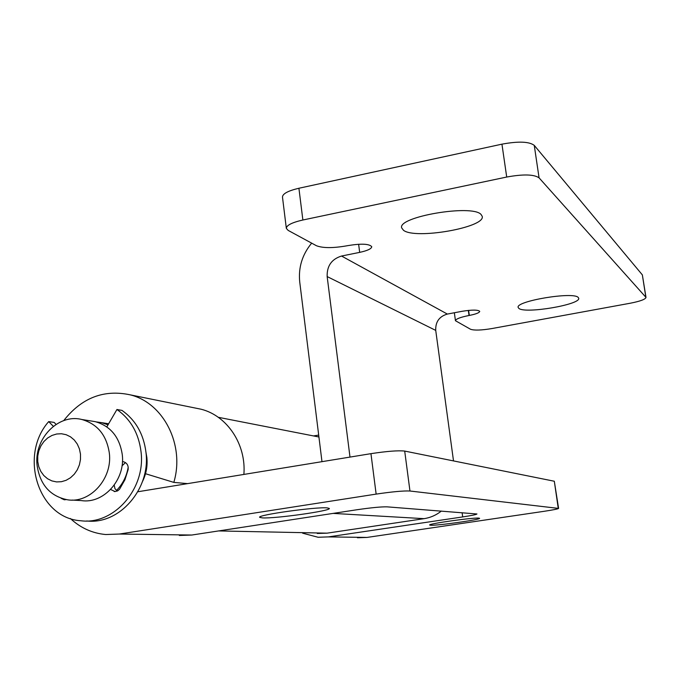 <?xml version="1.0" encoding="UTF-8"?>
<svg xmlns="http://www.w3.org/2000/svg" width="680" height="680" viewBox="0 0 680 680"><rect width="100%" height="100%" fill="white"/><g stroke="black" fill="none" stroke-linecap="round" stroke-linejoin="round"><path stroke-width="1.02" d="M179.325 535.475L191.811 535.033L356.847 509.762C371.17 507.679 381.25 506.71 387.09 506.846L476.96 513.978C476.425 514.573 471.673 515.559 462.689 516.928L328.346 536.902L318.096 537.26L302.634 533.188M357.416 537.761L367.004 537.429L544.272 511.284C553.222 509.932 558 508.971 558.594 508.41L409.964 491.011C403.605 490.696 392.334 491.725 376.142 494.105L370.949 453.662L137.844 491.759M70.388 518.517C80.495 527.935 92.284 533.281 105.74 534.539L119.357 534.038L376.142 494.105M327.19 507.892L329.324 508.436C331.406 510.816 275.162 518.746 262.344 517.896L259.658 517.327C256.836 515.015 316.072 506.719 327.19 507.892M478.813 518.109L479.596 518.313C480.998 519.579 437.308 525.75 430.644 525.24L429.641 525.028C427.813 523.812 473.093 517.429 478.813 518.109M558.246 508.291L554.31 481.236L404.702 451.078C398.319 450.356 387.065 451.223 370.949 453.662M554.31 481.236L558.594 508.41M313.497 435.931L318.69 435.089M243.882 474.427C246.364 444.465 227.239 415.769 201.11 409.224L194.531 407.889M187.612 483.625L173.825 482.392C185.028 445 163.574 402.9 130.203 394.842C103.836 389.198 81.668 397.791 63.708 420.623M145.511 473.722L173.825 482.392M108.018 424.83L101.668 422.662L96.365 421.923M142.477 481.542C146.234 473.969 147.696 465.97 146.863 457.555L145.962 452.319M116.433 490.552C122.681 484.151 126.607 476.365 128.214 467.194M37.102 465.46C33.72 438.829 58.395 413.312 81.889 419.517C97.435 423.98 106.581 435.149 109.327 453.033C112.693 478.499 90.312 503.498 67.703 499.825C50.269 496.34 40.069 484.883 37.102 465.46M72.131 500.072L81.277 500.582C103.572 504.194 125.605 479.629 122.264 454.588C119.544 437.01 110.517 426.028 95.183 421.634L91.06 420.979M80.478 454.087L79.398 448.86L77.299 444.083L74.281 440.002L70.499 436.823L66.156 434.707L61.464 433.747L56.653 434.001L51.977 435.438L47.651 437.988L43.902 441.524L40.919 445.876L38.828 450.815L37.748 456.101L37.731 461.482L38.777 466.684L40.834 471.444L43.809 475.533L47.549 478.737L51.876 480.904L56.559 481.916L61.387 481.712L66.096 480.31L70.465 477.768L74.256 474.223L77.282 469.846L79.398 464.856L80.478 459.519L80.478 454.087M86.725 520.957C119.416 524.935 150.875 488.75 145.945 452.192C143.607 434.019 135.626 420.096 122.009 410.405L116.943 409.496C130.636 419.245 138.66 433.271 141.006 451.562C146.005 488.648 113.823 525.249 80.767 520.744C38.309 518.279 18.64 455.438 48.705 421.6L53.329 426.326M116.943 409.496L106.828 426.878M61.106 498.279L64.175 499.74L66.189 499.604M110.619 489.481L115.064 491.555L117.708 490.807L119.535 489.26L124.942 479.74L128.12 469.642C128.579 465.469 127.007 462.842 123.411 461.737L122.434 461.652M48.705 421.6L54.154 422.416L56.075 424.379M125.485 462.587L122.009 465.834M114.223 485.146L114.928 488.597L117.156 491.087M453.509 460.921L435.727 330.395C435.404 321.878 439.271 316.429 447.355 314.067L462.128 311.296C472.183 309.697 478.048 309.723 479.723 311.38C479.442 312.749 475.975 314.109 469.319 315.435L469.03 315.486C460.292 317.237 455.77 318.988 455.456 320.722L470.543 329.264C474.249 330.539 481.338 330.301 491.802 328.576L630.521 303.178C640.271 301.249 645.431 299.327 646 297.415L539.07 177.845C534.012 174.318 523.226 174.046 506.71 177.038L501.942 144.16L298.911 188.249L302.872 220.005L506.71 177.038M646 297.415L642.354 274.89L534.259 145.375C529.167 141.525 518.389 141.125 501.942 144.16M302.872 220.005C291.975 222.504 286.458 225.292 286.339 228.378L288.15 230.393L316.412 245.718C322.957 248.234 333.336 248.225 347.556 245.684L347.922 245.607C361.284 243.423 369.223 243.78 371.739 246.687C371.535 248.769 367.514 250.665 359.677 252.374L341.538 256.037C331.619 259.114 326.825 265.957 327.156 276.573L349.996 457.087M481.006 214.395L482.231 216.35C485.588 227.443 415.174 239.768 403.478 230.274L401.684 227.894C397.23 216.869 471.767 204.068 481.006 214.395M317.262 533.477L327.08 533.163L424.107 518.662C430.449 517.675 436.194 515.151 441.337 511.079M578.187 297.415L578.697 298.231C580.983 304.58 525.334 314.015 518.908 308.44L518.16 307.445C515.202 301.172 573.215 291.414 578.187 297.415M311.67 243.143C302.234 254.566 298.256 267.529 299.736 282.03L321.98 461.669M286.322 228.259L282.481 197.081C282.574 193.757 288.048 190.816 298.911 188.249M367.004 537.429L328.346 536.902M191.811 535.033L119.357 534.038M409.964 491.011L404.702 451.078M462.111 512.694L462.689 516.928M61.821 498.525L61.353 498.491M327.08 533.163L218.603 530.927M424.107 518.662L333.106 513.4M435.727 330.395L327.156 276.573M447.355 314.067L341.538 256.037M539.07 177.845L534.259 145.375M642.354 274.89L645.821 297.067M358.624 244.239L359.677 252.374M468.613 310.377L469.319 315.435M469.03 315.486L468.325 310.403M201.11 409.224L130.203 394.842M108.638 423.767L101.668 422.662M95.183 421.634L81.889 419.517M64.872 499.783L64.175 499.74M114.928 491.555L114.163 491.504M318.928 436.993L218.246 417.291M455.456 320.722L454.35 312.757"/></g></svg>

